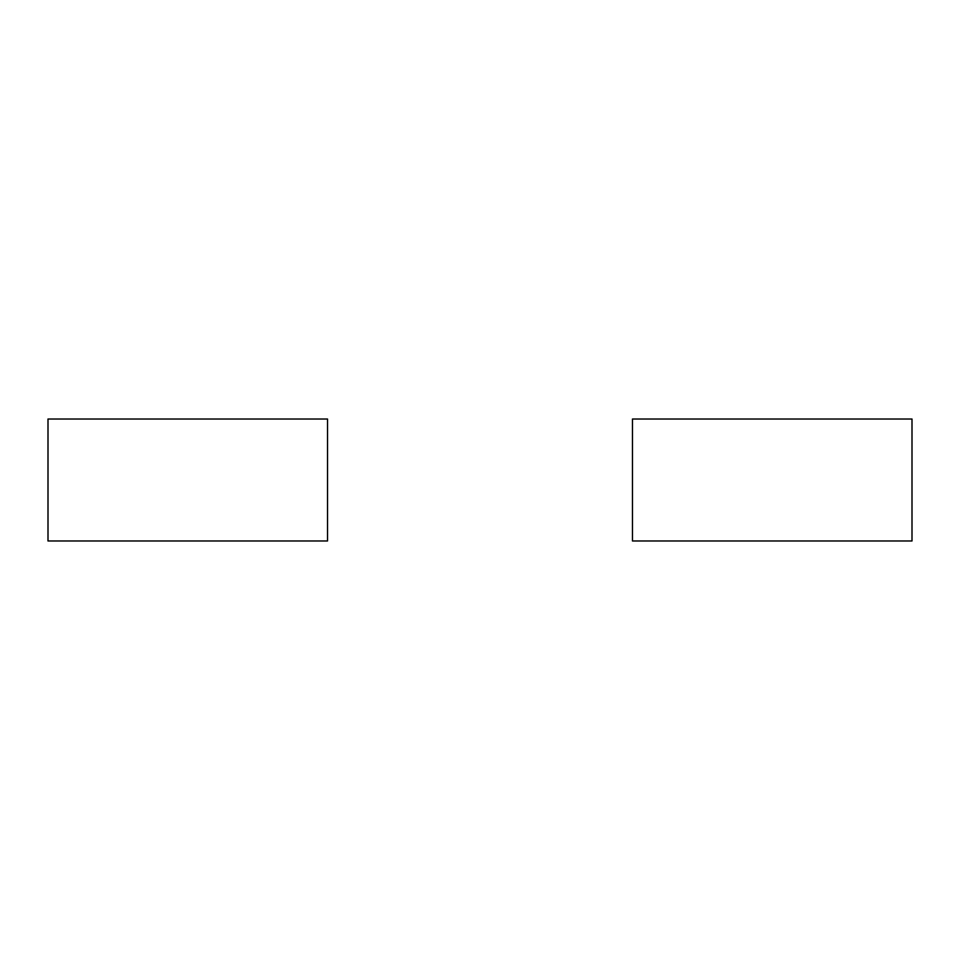 <?xml version="1.0" encoding="UTF-8"?>
<svg xmlns="http://www.w3.org/2000/svg" width="960" height="960" viewBox="0 0 960 960"><rect width="100%" height="100%" fill="white"/><g stroke="black" fill="none" stroke-linecap="round" stroke-linejoin="round"><path stroke-width="1.44" d="M327.528 540.984L48 540.984L48 419.016L327.528 419.016L327.528 540.984M912 540.984L632.472 540.984L632.472 419.016L912 419.016L912 540.984"/></g></svg>
